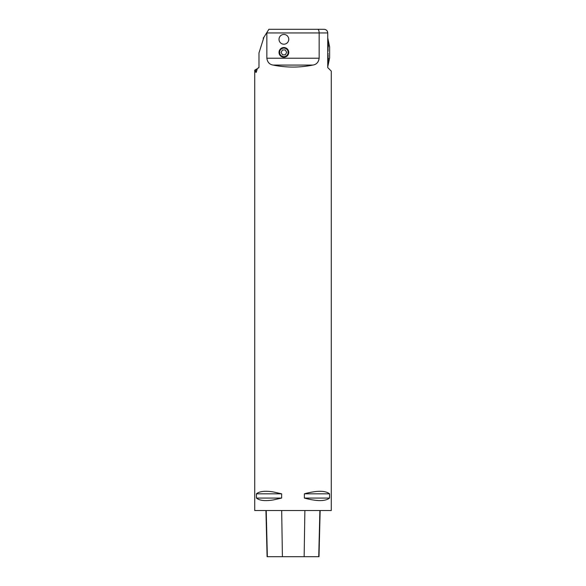 <?xml version="1.0" encoding="UTF-8"?>
<svg xmlns="http://www.w3.org/2000/svg" width="586" height="586" viewBox="0 0 586 586"><rect width="100%" height="100%" fill="white"/><g stroke="black" fill="none" stroke-linecap="round" stroke-linejoin="round"><path stroke-width="0.88" d="M327.742 38.002L329.632 46.785L329.632 57.992L327.742 66.804M258.939 67.383L257.386 68.613L256.185 72.422L255.672 72.1L255.657 69.617L254.72 70.159L254.72 510.523L331.28 510.523L331.28 71.118L327.742 67.58L327.742 32.948C327.501 30.706 326.285 29.49 324.095 29.3L325.164 29.461M273.179 499.968C265.004 501.22 259.422 500.591 256.448 498.063L256.448 493.815C259.422 491.288 265.004 490.658 273.179 491.91L281.639 493.815L281.639 498.063L273.179 499.968M319.158 58.219C318.564 62.263 316.447 64.541 312.821 65.075L273.179 65.075C269.56 64.555 267.45 62.27 266.842 58.219L319.158 58.219L319.158 32.948C319.055 30.67 318.557 29.454 317.671 29.3L324.095 29.3M258.975 67.141L258.975 52.952L263.949 37.196L266.85 32.552L266.842 58.219M273.179 65.075C286.393 67.734 299.607 67.734 312.821 65.075M329.552 493.815L329.552 498.063C325.274 501.426 316.872 501.426 304.361 498.063L304.361 493.815C316.872 490.453 325.274 490.453 329.552 493.815L304.361 493.815M265.934 510.523L267.091 556.7L318.996 556.7L320.154 510.523M256.448 498.063L281.639 498.063M256.448 493.815L281.639 493.815M304.361 498.063L329.552 498.063M283.888 34.457A4.871 4.871 0 0 1 288.759 39.328A4.871 4.871 0 0 1 283.888 44.199A4.871 4.871 0 0 1 279.017 39.328A4.871 4.871 0 0 1 283.888 34.457M283.888 47.525A4.864 4.864 0 0 0 279.024 52.388A4.864 4.864 0 0 0 283.888 57.252A4.864 4.864 0 0 0 288.744 52.388A4.864 4.864 0 0 0 283.888 47.525M258.485 67.983L258.917 67.471M257.386 68.613L255.657 69.617M327.618 32.003L327.406 31.41M327.12 30.904L326.702 30.391M268.886 29.3L317.671 29.3L268.886 29.3L266.608 32.948M317.671 29.3C318.557 29.454 319.055 30.67 319.158 32.948L327.742 32.948M286.693 52.286L285.199 49.905L282.393 50.015L281.082 52.498L282.577 54.872L285.382 54.762L286.693 52.286M280.123 50.403A4.256 4.256 0 0 0 285.389 56.366A4.256 4.256 0 0 0 287.074 49.576A4.256 4.256 0 0 0 280.123 50.403M327.742 38.215L328.292 40.749L327.742 38.237M327.742 38.661L328.556 42.265L327.742 38.691M327.742 39.321L328.292 41.657L327.742 39.365M327.742 40.192L328.292 42.368L327.742 40.236M327.742 41.247L328.292 43.232L327.742 41.306M327.742 42.485L328.292 44.25L327.742 42.551M327.742 43.877L328.534 46.111M327.742 43.95L328.556 46.104M327.742 45.4L328.292 46.646L327.742 45.481M327.742 47.041L328.292 47.986L327.742 47.122M327.742 48.763L328.292 49.4L327.742 48.85M327.742 50.535L328.292 50.857L327.742 50.63M327.742 54.154L328.292 53.831L327.742 54.242M327.742 55.934L328.292 55.289L327.742 56.022M327.742 57.655L328.292 56.703L327.742 57.736M327.742 59.296L328.292 58.058L327.742 59.376M327.742 60.827L328.534 58.666M327.742 60.9L328.556 58.673M327.742 62.226L328.292 60.461L327.742 62.292M327.742 63.471L328.292 61.486L327.742 63.53M327.742 64.541L328.292 62.365L327.742 64.585M327.742 65.412L328.292 63.083L327.742 65.456M327.742 66.086L328.556 62.482L327.742 66.115M327.742 66.54L328.292 64.013L327.742 66.562M327.742 66.775L328.292 64.204L327.742 66.782M327.742 54.205L328.233 53.919M327.742 55.948L328.292 55.377M327.742 48.828L328.292 49.4M327.742 50.572L328.292 50.857M263.759 37.804L263.297 37.804L263.297 39.262M267.355 556.7L266.212 510.523M282.408 556.7L281.676 510.523M304.141 556.7L304.881 510.523M318.74 556.7L319.883 510.523M319.158 32.948L266.842 32.948M255.621 69.902L257.173 69.397"/></g></svg>
